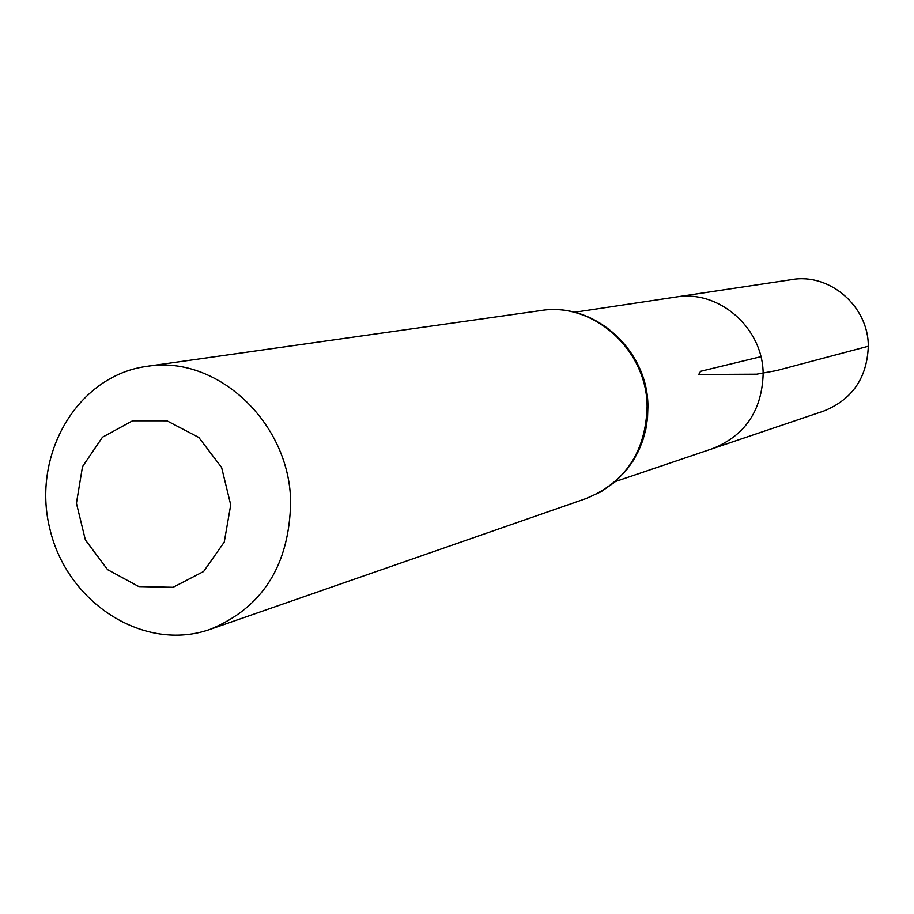 <?xml version="1.0" encoding="UTF-8"?>
<svg xmlns="http://www.w3.org/2000/svg" width="914" height="914" viewBox="0 0 914 914"><rect width="100%" height="100%" fill="white"/><g stroke="black" fill="none" stroke-linecap="round" stroke-linejoin="round"><path stroke-width="1.37" d="M574.449 312.28L675.709 297.05C718.804 289.258 763.304 328.103 763.144 374.146C761.865 410.763 744.967 435.612 712.463 448.694L823.628 411.083C852.202 399.601 867.089 377.985 868.3 346.246C868.551 306.35 829.661 272.772 791.764 279.593L675.709 297.05C718.804 289.258 763.304 328.103 763.144 374.146C761.865 410.763 744.967 435.612 712.463 448.694L615.465 481.518M230.728 504.905L224.261 542.071L203.628 571.49L173.1 587.314L138.825 586.594L107.578 569.651L85.368 539.923L76.433 503.226L82.511 466.62L102.482 437.2L132.576 420.794L166.976 420.817L198.806 437.452L221.622 467.488L230.728 504.905M290.652 502.083C289.361 565.183 262.592 607.582 210.346 629.289C144.458 652.733 67.213 603.343 49.893 529C31.259 454.989 77.324 375.711 146.628 366.388C216.264 354.209 289.841 422.382 290.652 502.083M760.871 356.689L700.547 371.312L698.73 374.466L756.643 374.18L776.626 370.57L868.3 346.246M647.112 406.639C645.718 451.687 625.427 482.306 586.228 498.496L601.161 491.686L614.665 482.204L626.398 470.23L633.002 461.044L638.486 451.07L642.782 440.445L645.81 429.34L647.535 417.892L647.923 406.296C647.992 349.685 593.78 301.54 540.688 310.577C593.026 301.574 647.101 349.799 647.112 406.639M210.346 629.289L586.228 498.496M146.628 366.388L540.688 310.577"/></g></svg>
